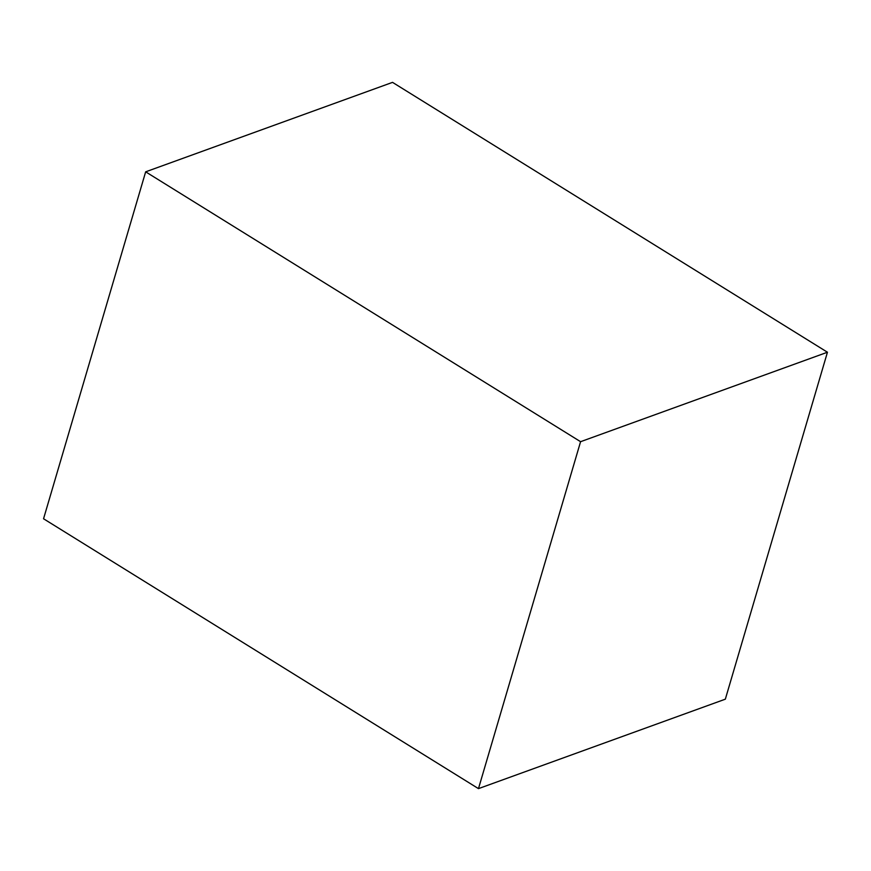 <?xml version="1.0" encoding="UTF-8"?>
<svg xmlns="http://www.w3.org/2000/svg" width="871" height="871" viewBox="0 0 871 871"><rect width="100%" height="100%" fill="white"/><g stroke="black" fill="none" stroke-linecap="round" stroke-linejoin="round"><path stroke-width="1.31" d="M580.576 441.695L145.664 171.827L392.527 82.364L827.45 352.232L580.576 441.695L478.473 788.636L725.336 699.173L827.45 352.232M145.664 171.827L43.55 518.768L478.473 788.636"/></g></svg>

